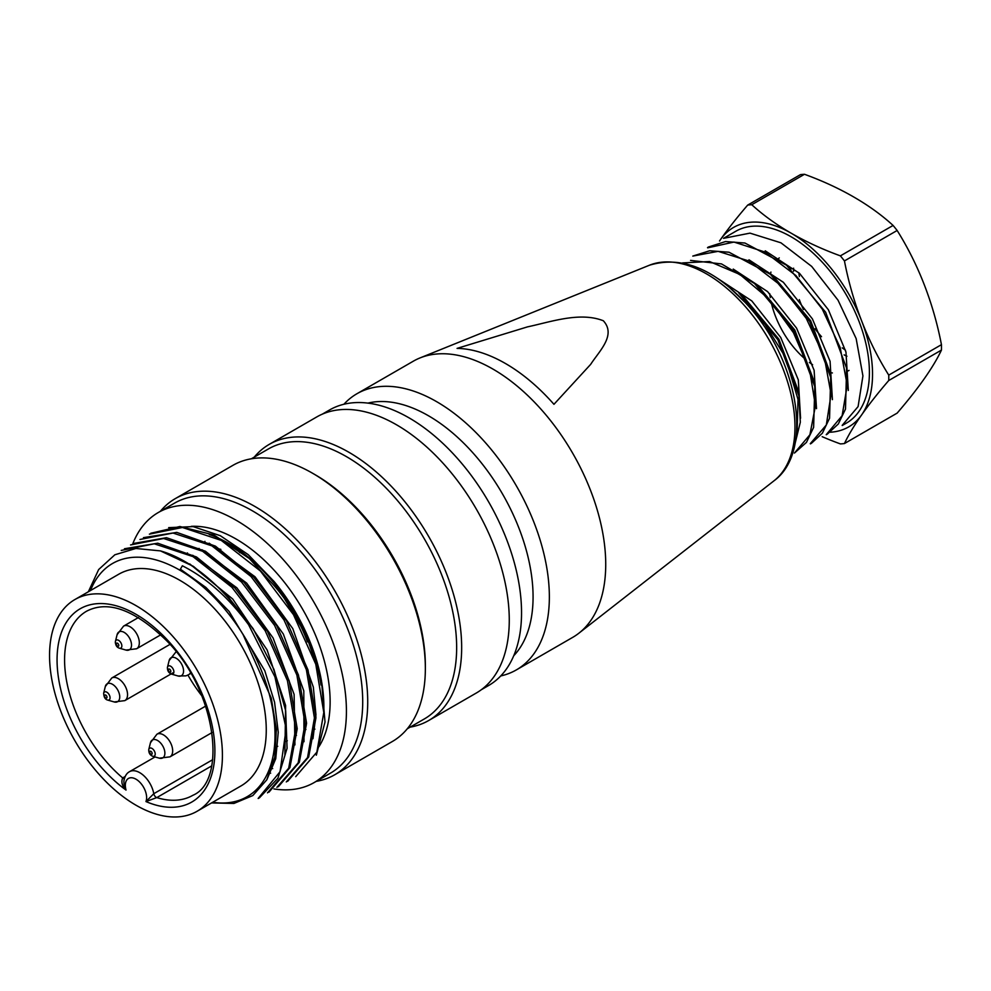 <?xml version="1.0" encoding="UTF-8"?>
<svg xmlns="http://www.w3.org/2000/svg" width="991" height="991" viewBox="0 0 991 991"><rect width="100%" height="100%" fill="white"/><g stroke="black" fill="none" stroke-linecap="round" stroke-linejoin="round"><path stroke-width="1.49" d="M842.239 425.511L846.475 423.058A110.719 63.919 -120 0 0 853.226 308.003A110.719 63.919 -120 0 0 751.971 226.282A110.719 63.919 -120 0 0 735.756 231.287L723.529 238.348L749.989 233.133L780.933 242.807L811.679 266.406L838.039 300.199L856.15 338.588L862.926 375.899L858.095 406.583L842.164 425.387M728.112 286.213L760.58 317.12L785.429 357.255L798.028 399.484L796.975 436.065M794.968 443.968L800.319 422.253L798.882 395.781L777.898 339.802L738.729 292.841M682.564 262.912L709.581 261.537L739.868 274.457L769.227 299.22L793.506 332.815L809.672 370.238L815.432 405.901L809.895 434.764L794.448 453.06L806.476 442.358L813.623 427.369L814.788 386.614L793.803 330.585L754.498 283.5L721.51 263.916L690.566 260.41M811.468 443.262L822.369 433.191L829.554 418.252L830.681 377.311L809.672 321.332L770.441 274.321L729.017 252.222L709.655 250.76L692.808 256.087L718.128 251.342L749.01 261.029L779.954 284.826L806.278 318.408L824.264 356.933L831.077 394.344L826.321 424.966L810.291 443.671M707.661 247.837L733.972 242.052L764.953 252.036L795.922 275.56L822.319 309.18L840.195 347.668L847.243 385.214L842.127 415.7L826.234 434.677M827.386 434.058L838.312 423.987L845.496 409.06L846.587 368.107L825.639 312.252L786.482 265.204L744.935 243.03L725.548 241.544L708.726 246.92M848.321 390.454L845.967 352.04L828.402 309.799L799.551 273.38L765.225 250.81M832.415 399.633L830.074 361.294L812.397 318.879L783.336 282.274L748.961 259.815M816.51 408.651L814.119 370.287L796.566 328.12L767.567 291.602L733.229 269.081M800.567 418.214L798.312 379.887L780.735 337.485L751.81 300.93L717.447 278.298M743.386 296.544L778.914 339.232L797.842 389.624M759.341 287.44L794.807 330.003L813.76 380.433M775.185 278.36L810.675 320.774L829.64 371.377M830.185 432.225A115.154 66.484 -120 0 0 861.637 414.895A115.154 66.484 -120 0 0 861.625 320.873A115.154 66.484 -120 0 0 791.115 233.158A115.154 66.484 -120 0 0 720.593 239.463A115.154 66.484 -120 0 0 719.602 240.949M779.26 257.895A66.397 38.327 -120 0 0 778.257 258.849M770.936 272.079A66.397 38.327 -120 0 0 770.391 274.272M769.697 293.621A66.397 38.327 -120 0 0 770.267 297.61M770.936 301.103A66.397 38.327 -120 0 0 806.191 359.919M809.374 362.433A66.397 38.327 -120 0 0 812.595 364.7M829.901 372.48A66.397 38.327 -120 0 0 832.378 372.95M847.107 371.352A66.397 38.327 -120 0 0 848.11 370.882A66.397 38.327 -120 0 0 849.027 370.399M822.196 436.697A283.054 163.416 -0 0 0 840.393 443.906A131.097 75.688 -120 0 0 844.443 443.547A283.054 59.832 -38.8 0 1 861.637 414.895A283.054 59.832 -38.8 0 1 888.754 380.507A131.097 75.688 -120 0 0 888.754 375.106A283.054 223.248 -95.1 0 1 861.625 320.873A283.054 223.248 -95.1 0 1 844.443 260.918A131.097 75.688 -120 0 0 840.393 255.864A283.054 163.428 180 0 1 791.115 233.158A283.054 163.428 180 0 1 751.773 204.716A131.097 75.688 -120 0 0 747.71 205.075A283.054 59.844 141.2 0 0 720.593 239.463A283.054 59.844 141.2 0 0 719.528 240.999M747.71 205.075L800.418 174.651A131.097 75.688 60 0 1 804.481 174.28A283.054 163.428 180 0 1 853.747 196.998A283.054 163.428 180 0 1 893.089 225.44A131.097 75.688 60 0 1 897.14 230.482A283.054 223.248 -95.1 0 1 924.256 284.714A283.054 223.248 -95.1 0 1 941.45 344.67A131.097 75.688 60 0 1 941.45 350.083A283.054 59.832 -38.8 0 1 924.269 378.735A283.054 59.832 -38.8 0 1 897.152 413.111L844.443 443.547M888.754 375.106L941.45 344.67M941.45 350.083L888.754 380.507M840.393 255.864L893.089 225.44M897.14 230.482L844.443 260.918M804.481 174.28L751.773 204.716M295.714 776.659L316.86 752.144L323.797 712.467L315.782 664.23L293.472 614.655L260.422 571.027L221.303 540.429L182.455 527.472L149.393 534.137M286.3 781.949L307.544 757.582L314.42 717.967L306.368 669.643L284.008 619.982L250.996 576.514L211.95 545.88L173.016 533.034L139.954 539.476M276.91 787.35L298.167 762.897L305.042 723.442L296.879 675.044L274.569 625.358L241.494 581.99L202.585 551.256L163.639 538.497L130.577 544.939M267.508 792.85L288.703 768.174L295.69 728.868L287.415 680.582L265.167 630.685L231.844 587.242L192.997 556.608L154.299 543.799L121.236 550.414M258.156 798.436L280.044 771.716L286.151 728.856L274.928 676.89L248.555 624.689C228.933 597.821 206.871 578.187 182.356 565.787L179.829 570.172A134.64 77.732 60 0 1 242.857 634.116L271.261 698.135L276.378 729.277L274.755 757.174L266.765 779.855L252.829 795.55L233.938 803.441L211.541 802.933M88.348 591.776L98.654 569.552L114.869 554.774L135.903 548.469L160.455 550.897L193.406 566.356L225.329 593.237L253.225 628.814L273.937 669.408L285.668 710.671L287.068 748.316L277.914 778.245L259.605 797.619M124.445 548.754L157.742 543.192L196.528 556.992L234.929 588.035L267.508 631.391L289.211 680.867L297.213 728.744L289.917 767.604L268.97 792.156M133.29 543.514L166.476 537.692L205.422 551.231L244.059 582.312L276.712 625.631L298.477 675.106L306.578 723.232L299.332 762.277L278.335 786.743M143.447 537.642L176.794 532.39L215.419 546.128L253.857 577.357L286.424 620.75L307.99 669.953L315.956 717.794L308.684 757.013L287.687 781.292M150.818 533.257L179.916 526.506L214.031 535.066L249.311 558.503L281.394 593.547L306.442 635.788L321.431 680.408L325.023 722.005L316.34 755.192M160.455 550.897A141.725 81.819 60 0 1 248.555 624.689M242.857 634.116A134.64 77.732 60 0 1 212.718 802.252M90.491 590.537A134.64 77.732 60 0 1 179.829 570.172L182.356 565.787M197.098 811.27L240.937 785.962A122.24 70.572 -120 0 0 266.257 730.008A122.24 70.572 -120 0 0 179.829 580.292A122.24 70.572 -120 0 0 118.709 574.247L74.87 599.555A122.24 70.572 60 0 1 135.978 605.612A122.24 70.572 60 0 1 215.84 713.322A122.24 70.572 60 0 1 197.098 811.27A122.24 70.572 60 0 1 74.87 740.698A122.24 70.572 60 0 1 74.87 599.555M322.31 414.151L329.52 409.989A159.08 91.841 60 0 1 409.06 417.868A159.08 91.841 60 0 1 512.979 558.044A159.08 91.841 60 0 1 488.6 685.524L481.391 689.686M254.278 457.111A159.44 92.052 60 0 1 269.218 444.389L316.81 416.914A159.44 92.052 60 0 1 396.536 424.805A159.44 92.052 60 0 1 500.69 565.304A159.44 92.052 60 0 1 476.25 693.056L428.645 720.544A159.44 92.052 60 0 1 410.163 727.121M269.218 444.389A159.44 92.052 60 0 1 348.931 452.292A159.44 92.052 60 0 1 453.085 592.779A159.44 92.052 60 0 1 428.645 720.544M239.909 552.693A159.44 92.052 60 0 1 239.45 550.352M251.367 458.783L268.487 448.911A155.897 90.008 60 0 1 346.429 456.628A155.897 90.008 60 0 1 448.266 594.005A155.897 90.008 60 0 1 424.371 718.921L407.264 728.794M239.339 552.247A155.897 90.008 60 0 1 238.918 549.968M160.331 511.356A159.44 92.052 60 0 1 175.271 498.634L232.885 465.361A159.44 92.052 60 0 1 312.611 473.264L315.113 474.714A155.897 90.008 60 0 1 425.35 665.642L425.35 668.529A159.44 92.052 60 0 1 392.325 741.516L334.698 774.789A159.44 92.052 60 0 1 316.216 781.366M314.915 729.165A155.897 90.008 60 0 1 314.122 728.707M204.926 542.275A155.897 90.008 60 0 1 204.914 541.346M315.113 474.714L312.611 473.264A159.44 92.052 60 0 1 425.35 668.529M305.922 729.537A159.44 92.052 60 0 1 305.017 728.942M175.271 498.634A159.44 92.052 60 0 1 254.984 506.525A159.44 92.052 60 0 1 359.138 647.024A159.44 92.052 60 0 1 334.698 774.789M132.794 543.749A155.897 90.008 60 0 1 158.25 512.545L174.527 503.143A155.897 90.008 60 0 1 252.482 510.873A155.897 90.008 60 0 1 354.32 648.238A155.897 90.008 60 0 1 330.424 773.166L314.135 782.568A155.897 90.008 60 0 1 273.925 788.935M158.25 512.545A155.897 90.008 60 0 1 236.192 520.275A155.897 90.008 60 0 1 338.03 657.64A155.897 90.008 60 0 1 314.135 782.568M191.325 526.345A132.868 76.703 60 0 1 236.192 539.079A132.868 76.703 60 0 1 318.929 746.706M272.686 768.595A132.868 76.703 60 0 1 271.807 768.508M209.212 534.533A132.868 76.703 60 0 1 228.673 543.415A132.868 76.703 60 0 1 320.985 684.954M270.654 773.178A132.868 76.703 60 0 1 270.035 773.178M323.784 711.575A134.64 77.732 60 0 0 274.123 581.544L248.208 554.626L220.374 535.735L193.134 526.605L168.668 527.633M312.958 738.729L315.943 714.672L313.342 687.147L292.766 628.579L255.046 576.787L209.151 543.179M303.989 741.739L303.803 690.913L283.339 634.054L246.685 583.129L202.139 549.807M294.922 744.922L294.116 694.406L273.082 637.969L236.874 587.836L192.737 555.282M284.888 754.436L285.606 705.456L267.112 649.935L232.736 599.035L189.739 563.929M266.913 779.595L275.733 758.722L278.248 732.262L274.569 702.247L264.783 670.734L229.144 611.459L205.905 587.44L180.895 569.552M457.074 348.386A157.408 90.887 60 0 1 553.957 404.316L590.661 364.366C599.282 351.012 616.476 335.107 603.333 320.762C579.859 311.496 550.6 321.988 527.559 326.857L457.074 348.386M343.902 404.254A159.44 92.052 60 0 1 356.896 393.761L413.272 361.22A159.44 92.052 60 0 1 419.973 357.949A159.44 92.052 60 0 1 572.711 453.271A159.44 92.052 60 0 1 578.88 633.199A159.44 92.052 60 0 1 572.699 637.374L516.336 669.916A159.44 92.052 60 0 1 500.752 675.936M356.896 393.761A159.44 92.052 60 0 1 516.336 485.813A159.44 92.052 60 0 1 516.336 669.916M367.909 403.114A147.919 85.399 60 0 1 502.437 493.84A147.919 85.399 60 0 1 513.747 655.72M314.42 717.781L315.534 717.137A106.285 61.368 -120 0 0 315.918 716.406M211.678 765.919L156.789 797.606A3.543 2.044 60 0 1 153.778 793.704A20.377 11.768 60 0 0 143.72 775.619A20.377 11.768 60 0 0 129.548 771.667C126.588 773.203 124.705 776.325 123.9 781.044L124.024 784.377L126.018 790.062C122.091 786.036 120.976 781.998 122.686 777.923A106.285 61.368 60 0 1 67.475 685.363A106.285 61.368 60 0 1 86.601 611.199C108.192 600.001 134.838 609.812 166.525 640.62C216.36 690.207 227.596 780.858 192.886 795.29A106.285 61.368 60 0 1 156.789 797.606L145.95 801.558L153.778 793.704L212.706 759.688M295.628 735.941A106.285 61.368 -120 0 0 296.47 735.396M305.042 727.32A106.285 61.368 -120 0 0 306.219 725.734M307.445 641.908A106.285 61.368 -120 0 0 266.195 577.233M220.844 549.373A106.285 61.368 -120 0 0 216.335 548.407M199.129 548.457A106.285 61.368 -120 0 0 197.841 548.741M187.906 675.069A106.285 61.368 -120 0 0 201.867 695.905M846.946 356.252A68.305 39.429 60 0 1 844.109 354.865M821.527 336.692A68.305 39.429 60 0 1 815.023 328.715M803.478 309.514A68.305 39.429 60 0 1 799.303 299.616M793.593 271.274A68.305 39.429 60 0 1 793.605 268.177M773.946 480.846C813.45 452.144 798.919 363.92 750.943 308.82C716.592 269.676 682.762 255.145 649.452 265.216A124.903 72.108 60 0 1 769.103 339.888A124.903 72.108 60 0 1 773.946 480.846L578.88 633.199M126.018 790.062A111.599 64.44 60 0 1 69.37 618.099A111.599 64.44 60 0 1 202.598 695.025A111.599 64.44 60 0 1 145.95 801.558A15.063 8.696 -120 0 0 135.978 779.186A15.063 8.696 -120 0 0 126.018 790.062M124.358 778.666A3.543 2.044 60 0 1 122.686 777.923L125.176 776.486M149.728 751.76A1.734 1.003 -120 0 0 151.276 754.337A1.734 1.003 -120 0 0 151.759 752.219A1.734 1.003 -120 0 0 149.728 751.76M205.682 706.075L156.912 734.232A13.069 7.544 60 0 1 169.981 741.776A13.069 7.544 60 0 1 169.981 756.851L159.34 758.177L152.75 756.282C149.951 755.142 148.625 752.887 148.774 749.53A4.608 2.663 60 0 1 152.688 748.936A4.608 2.663 60 0 1 155.129 754.857A4.608 2.663 60 0 1 152.441 756.17M159.34 758.177A10.356 5.983 -120 0 0 164.692 754.969A10.356 5.983 -120 0 0 159.278 741.714A10.356 5.983 -120 0 0 150.446 742.779A10.356 5.983 -120 0 0 150.421 742.916M118.709 644.831A1.734 1.003 -120 0 0 116.616 643.233A1.734 1.003 -120 0 0 117.372 645.971A1.734 1.003 -120 0 0 118.709 644.831M115.563 643.667A4.608 2.663 60 0 1 115.588 640.917A4.608 2.663 60 0 1 118.635 640.347A4.608 2.663 60 0 1 121.633 644.497A4.608 2.663 60 0 1 119.465 648.213M125.981 650.084A10.356 5.983 -120 0 0 131.035 641.772A10.356 5.983 -120 0 0 123.764 632.159A10.356 5.983 -120 0 0 117.099 634.686L115.439 641.338C115.352 645.042 116.678 647.321 119.391 648.188L125.981 650.084L136.622 648.758A13.069 7.544 60 0 0 138.715 638.613A13.069 7.544 60 0 0 123.553 626.139L117.099 634.686M170.353 672.133A1.734 1.003 -120 0 0 170.056 669.532A1.734 1.003 -120 0 0 168.383 670.077A1.734 1.003 -120 0 0 170.353 672.133M167.392 667.723A4.608 2.663 60 0 1 168.631 665.865A4.608 2.663 60 0 1 173.202 669.16A4.608 2.663 60 0 1 172.632 674.103A4.608 2.663 60 0 1 171.009 673.93M171.728 657.479A10.356 5.983 -120 0 0 169.127 660.588L167.479 667.253C167.256 670.61 168.581 672.889 171.418 674.091L178.021 675.986A10.356 5.983 -120 0 0 180.734 676.023A10.356 5.983 -120 0 0 182.01 664.887A10.356 5.983 -120 0 0 171.728 657.479M190.433 672.815A13.069 7.544 60 0 1 188.662 674.66L185.998 675.85L178.021 675.986M169.969 644.398L111.772 677.993A13.069 7.544 60 0 1 117.669 678.302A13.069 7.544 60 0 1 127.306 696.921A13.069 7.544 60 0 1 124.829 700.625L173.202 672.703M107.61 700.055C105.157 699.411 103.844 697.131 103.659 693.205A4.608 2.663 60 0 1 106.582 692.065A4.608 2.663 60 0 1 110.026 697.218A4.608 2.663 60 0 1 107.61 700.055L114.2 701.95A10.356 5.983 -120 0 0 119.651 695.558A10.356 5.983 -120 0 0 111.909 683.988A10.356 5.983 -120 0 0 105.306 686.552L111.772 677.993M105.69 695.075A1.734 1.003 -120 0 0 104.761 696.747A1.734 1.003 -120 0 0 106.879 697.8A1.734 1.003 -120 0 0 105.69 695.075M810.415 443.881L811.48 443.262M826.259 434.739L827.398 434.083M707.524 247.589L708.714 246.895M743.361 296.52L738.679 292.642M797.891 389.698L798.907 395.706M759.279 287.353L754.585 283.451M813.797 380.494L814.813 386.515M775.197 278.174L770.503 274.272M829.702 371.303L830.718 377.323M791.115 268.995L786.42 265.093M848.11 370.882L849.039 370.423M845.496 350.219L842.251 347.853M799.39 276.588L798.783 272.686M258.193 798.498L259.63 797.668M649.452 265.216L419.973 357.949M129.548 771.667L155.054 756.938M276.142 747.226L277.753 746.297M286.25 741.392L287.303 740.785M186.816 553.325L187.485 552.953M156.912 734.232L150.446 742.779L148.774 749.53M212.124 732.522L169.981 756.851M138.455 617.529L123.553 626.139M160.777 634.81L136.622 648.758M176.101 651.744L169.127 660.588M190.792 673.434L188.649 674.66M103.659 693.205L105.306 686.552M114.2 701.95L124.829 700.625"/></g></svg>
